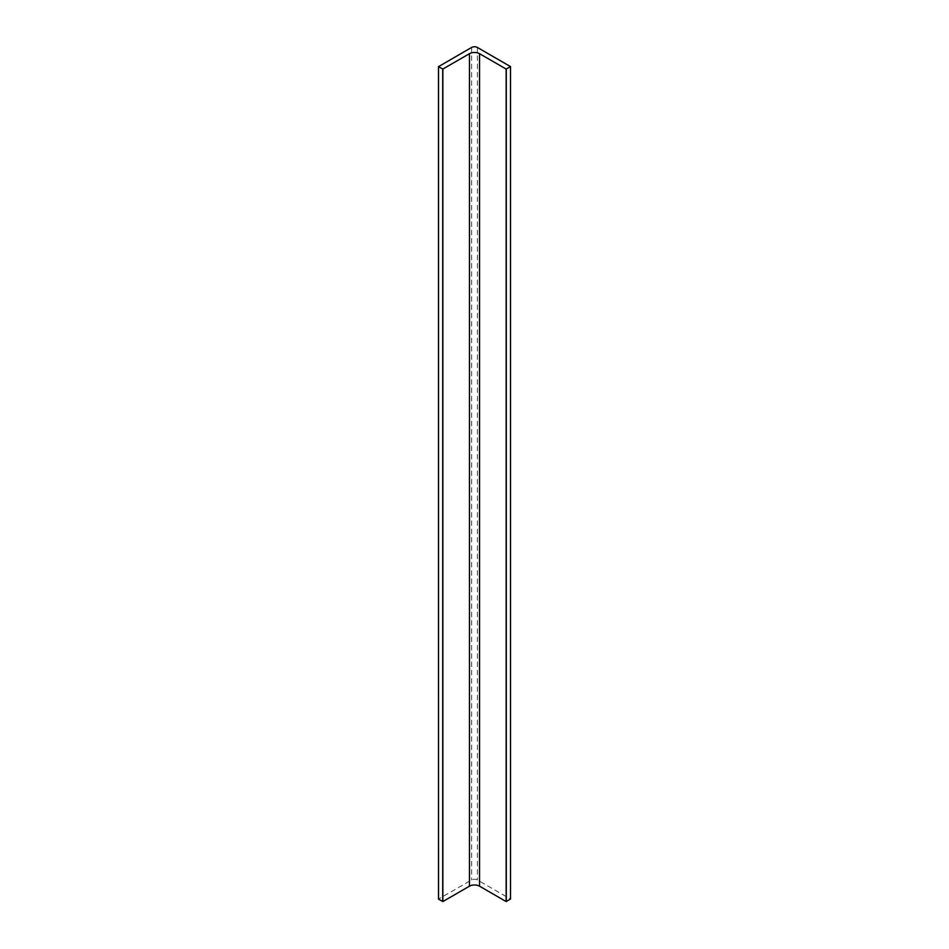 <?xml version="1.0" encoding="UTF-8"?>
<svg xmlns="http://www.w3.org/2000/svg" width="949" height="949" viewBox="0 0 949 949"><rect width="100%" height="100%" fill="white"/><g stroke="black" fill="none" stroke-linecap="round" stroke-linejoin="round"><path stroke-width="0.71" stroke-dasharray="4.75 3.56" d="M438.521 66.56L438.521 899.047L471.617 879.948A4.081 2.349 180 0 1 477.383 879.948L510.479 899.047L510.479 66.56M471.617 47.45L471.617 879.948M477.383 47.45L477.383 879.948"/><path stroke-width="1.42" d="M438.521 66.644L471.617 47.45A4.081 2.349 180 0 1 477.383 47.45L510.503 66.596L506.149 69.052L479.542 53.69A7.141 4.116 0 0 0 469.458 53.69L442.851 69.052L438.521 66.644L438.521 899.047M510.479 899.047L506.149 901.55L479.542 886.188A7.141 4.116 0 0 0 469.458 886.188L442.851 901.55L438.521 899.13L438.497 66.596M510.503 66.596L510.503 899.094L510.479 66.644M506.292 69.052L506.292 901.55M506.149 69.052L506.149 901.55M479.542 53.69L479.542 886.188M469.458 53.69L469.458 886.188M442.851 69.052L442.851 901.55M442.709 69.052L442.709 901.55"/></g></svg>
